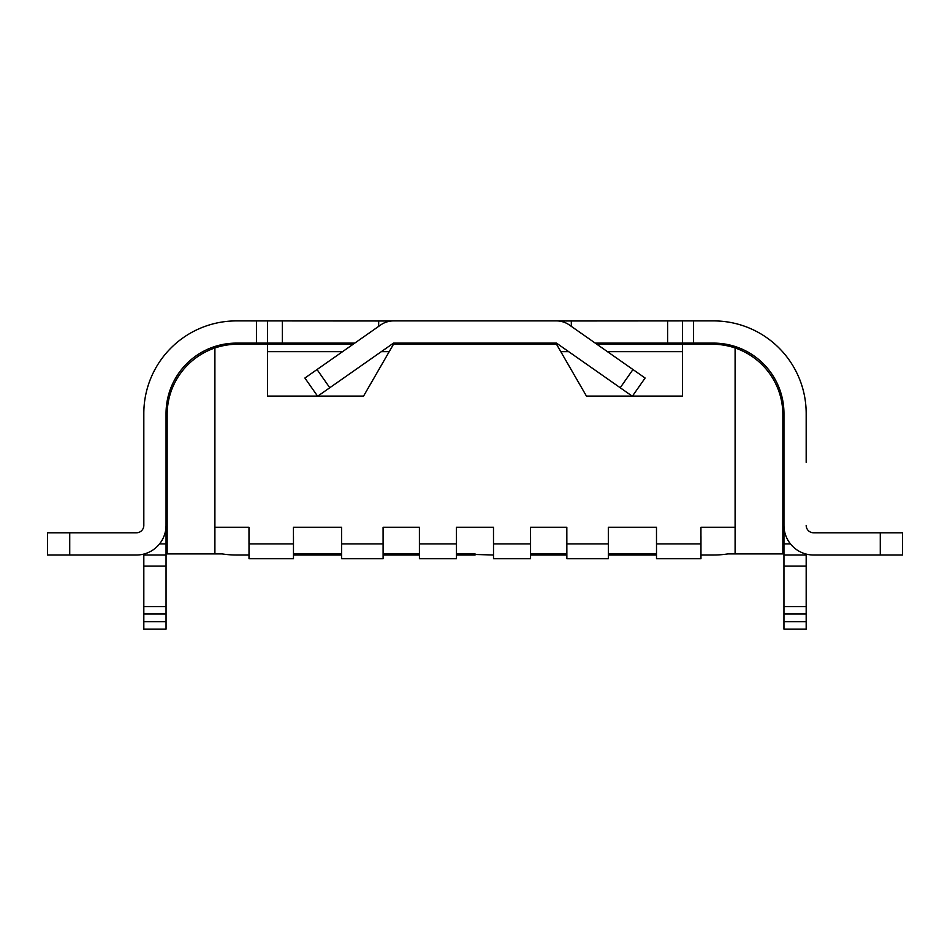 <?xml version="1.0" encoding="UTF-8"?>
<svg xmlns="http://www.w3.org/2000/svg" width="950" height="950" viewBox="0 0 950 950"><rect width="100%" height="100%" fill="white"/><g stroke="black" fill="none" stroke-linecap="round" stroke-linejoin="round"><path stroke-width="1.43" d="M267.544 351.642L342.582 351.642M214.902 347.973A70.383 70.383 0 0 0 167.152 414.616L167.152 553.909L214.902 553.909L214.902 347.973A70.383 70.383 0 0 1 237.536 344.233L353.162 344.233M391.911 344.233L556.498 344.233L586.447 396.091L632.462 396.091L645.109 378.029L632.973 369.538L645.109 378.029L632.462 396.091L682.456 396.091L682.456 344.233L712.464 344.233A70.383 70.383 0 0 1 782.847 414.616L782.847 553.909L727.878 553.909A92.613 92.613 84.8 0 1 713.569 555.014L700.969 555.014M381.33 351.642L389.215 351.642L363.553 396.103L393.502 344.233M329.781 387.742L317.846 396.091L329.781 387.742L317.027 369.538L380.748 324.912A22.23 22.23 84.8 0 1 393.502 320.898L556.498 320.898A22.23 22.23 84.8 0 1 569.252 324.912L632.973 369.538L620.219 387.742L556.498 343.116L393.502 343.116L329.781 387.742M700.934 527.262L735.098 527.262L700.934 527.262L700.946 543.899L656.498 543.899L656.486 527.262L608.321 527.262L608.332 543.899L566.865 543.899L608.332 543.899L608.344 558.719L566.865 558.719L608.368 558.719L608.368 536.501M566.865 558.719L566.829 527.262L530.528 527.262L530.539 543.899L493.501 543.899L493.489 527.262L456.439 527.262L456.451 543.899L419.425 543.899L456.451 543.899L456.463 558.719L419.425 558.719L419.401 527.262L383.088 527.262L383.099 543.899L341.62 543.899L341.62 558.719L383.123 558.719L383.123 536.501M341.596 527.262L293.443 527.262L341.596 527.262L341.608 543.899L383.099 543.899L383.111 558.719L341.62 558.719M293.443 527.262L293.455 543.899L248.995 543.899L248.983 527.262L214.902 527.262L248.983 527.262M267.544 344.233L267.544 396.091L317.537 396.091L304.891 378.029L317.027 369.538M363.553 396.091L317.537 396.091M620.219 387.742L632.154 396.091M682.456 351.642L607.418 351.642M568.67 351.642L560.773 351.642M556.498 344.233L558.089 344.233M596.837 344.233L682.456 344.233M296.673 344.233L295.973 343.116M653.327 344.233L654.028 343.116M806.182 462.401L806.182 413.499A92.613 92.613 84.8 0 0 713.569 320.898L693.571 320.898L693.571 343.116L595.246 343.116M693.571 343.116L713.569 343.116A70.383 70.383 -95.2 0 1 783.952 413.499L783.952 629.102L806.182 629.102L806.182 555.014L783.952 555.014M391.424 320.993L236.431 320.898A92.613 92.613 84.8 0 0 143.818 413.499L143.818 525.386A7.41 7.41 -95.2 0 1 136.408 532.796L47.5 532.796L47.5 555.014L136.408 555.014A29.64 29.64 84.8 0 0 166.048 525.386L166.048 413.499A70.383 70.383 -95.2 0 1 236.431 343.116L354.754 343.116M693.571 320.898L558.446 320.981M166.048 555.014L143.818 555.014L143.818 629.102L166.048 629.102L166.048 522.595A92.613 92.613 84.8 0 0 167.152 523.866A92.613 92.613 84.8 0 1 167.152 523.866L167.152 474.858A70.383 70.383 -95.2 0 1 166.048 462.401L166.048 447.593L166.048 462.401M806.182 525.386A7.41 7.41 -95.2 0 0 813.592 532.796L902.5 532.796L902.5 555.014L902.5 532.796L902.5 555.014L880.27 555.014L880.27 532.796M783.952 525.386A29.64 29.64 84.8 0 0 813.592 555.014L880.27 555.014M249.007 555.014L236.431 555.014A92.613 92.613 84.8 0 1 222.122 553.909L214.902 553.909M475.071 555.014L475.071 553.909L456.475 553.909L493.513 555.014M656.509 555.014L608.368 555.014M566.865 555.014L530.563 555.014M782.847 523.866A92.613 92.613 84.8 0 0 783.952 522.595A92.613 92.613 84.8 0 1 782.847 523.878L782.847 474.858A70.383 70.383 -95.2 0 0 783.952 462.401M656.509 553.909L608.368 553.909L656.509 553.909M566.865 553.909L530.563 553.909L566.865 553.909M727.878 553.909A92.613 92.613 84.8 0 1 713.569 555.014M293.479 553.909L341.62 553.909L293.479 553.909M383.123 553.909L419.425 553.909L383.123 553.909M474.929 555.014L456.475 555.014M419.425 555.014L383.123 555.014M341.62 555.014L293.479 555.014M236.431 555.014A92.613 92.613 84.8 0 1 222.122 553.909M166.048 629.102L143.818 629.102L166.048 629.102M735.098 347.973L735.098 553.909M383.088 527.262L419.401 527.262M456.439 527.262L493.489 527.262M530.528 527.262L566.829 527.262M608.321 527.262L656.486 527.262M656.509 543.899L656.509 558.719L700.969 558.719L700.957 543.899L656.509 543.899M700.969 536.501L700.969 558.719L656.509 558.719M249.007 558.719L249.007 543.899L293.467 543.899L293.467 558.719L249.007 558.719L293.479 558.719L293.479 536.501M456.475 536.501L456.475 558.719L419.425 558.719M493.513 543.899L493.513 558.719L530.563 558.719L530.551 543.899L493.513 543.899M530.563 536.501L530.563 558.719L493.513 558.719M563.16 321.919L561.129 321.385M389.001 321.349L386.816 321.919M267.544 320.898L267.544 343.116L267.544 320.898M256.429 343.116L256.429 320.898M69.73 532.796L69.73 555.014M159.541 543.899L166.048 543.899M166.048 566.129L143.818 566.129M143.818 606.611L166.048 606.611M166.048 614.021L143.818 614.021M143.818 621.704L166.048 621.704M47.5 555.014L47.5 532.796M783.952 543.899L790.459 543.899M806.182 566.129L783.952 566.129M783.952 606.611L806.182 606.611M806.182 614.021L783.952 614.021M783.952 621.704L806.182 621.704M682.456 343.116L682.456 320.898M667.636 343.116L667.636 320.898M571.318 320.898L571.318 326.361M645.109 378.029L632.462 396.091M282.364 320.898L282.364 343.116M378.682 326.361L378.682 320.898"/></g></svg>
